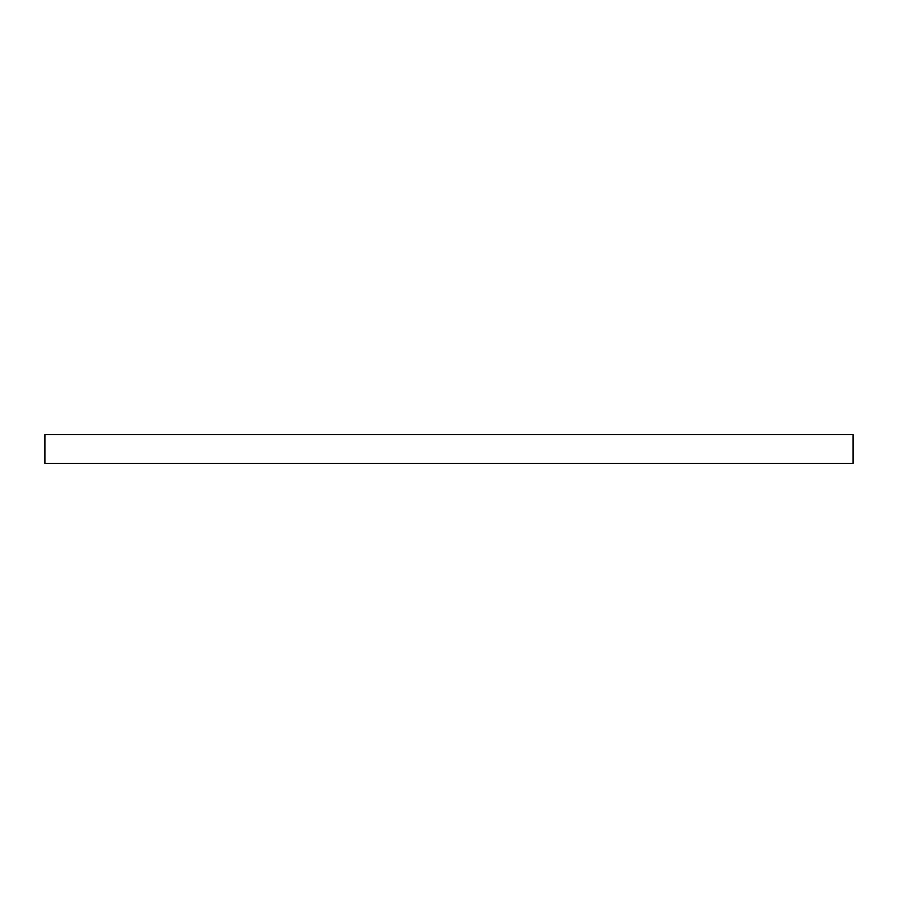 <?xml version="1.0" encoding="UTF-8"?>
<svg xmlns="http://www.w3.org/2000/svg" width="898" height="898" viewBox="0 0 898 898"><rect width="100%" height="100%" fill="white"/><g stroke="black" fill="none" stroke-linecap="round" stroke-linejoin="round"><path stroke-width="1.35" d="M853.1 463.435L44.9 463.435L44.9 434.565L853.1 434.565L853.1 463.435"/></g></svg>
